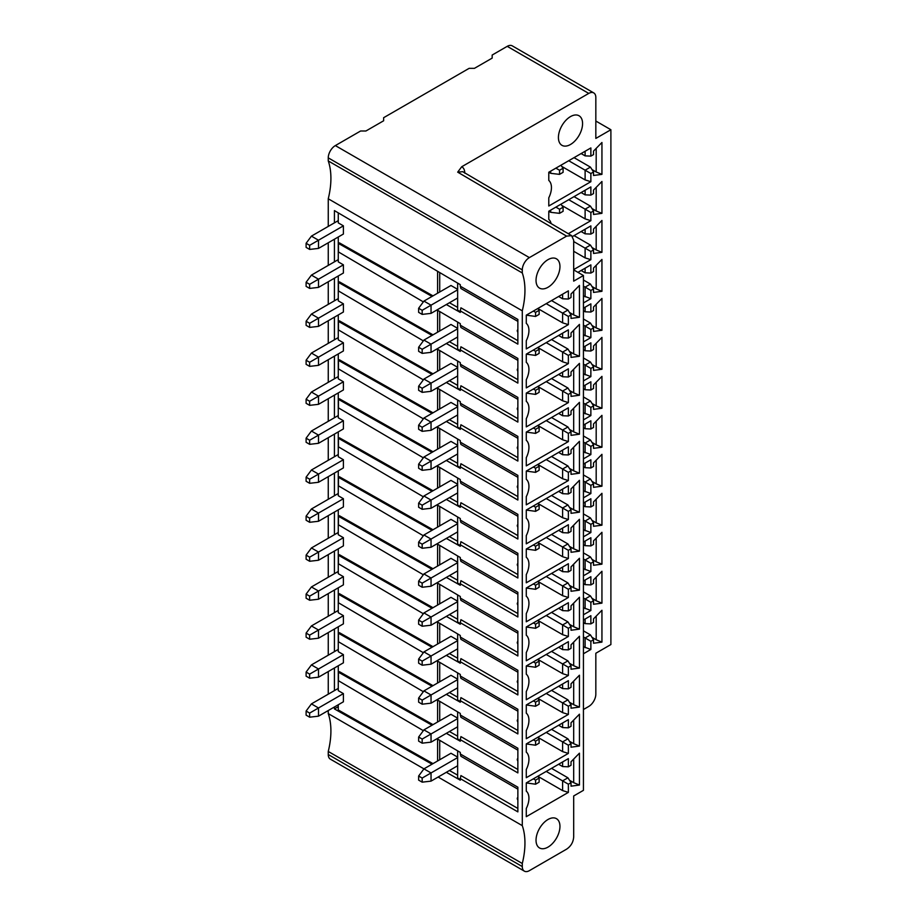 <?xml version="1.0" encoding="UTF-8"?>
<svg xmlns="http://www.w3.org/2000/svg" width="917" height="917" viewBox="0 0 917 917"><rect width="100%" height="100%" fill="white"/><g stroke="black" fill="none" stroke-linecap="round" stroke-linejoin="round"><path stroke-width="1.38" d="M438.12 777.043L522.289 825.632L522.289 310.817L328.252 198.783L328.252 226.407M328.252 242.776L328.252 265.391M328.252 281.76L328.252 304.375M328.252 320.744L328.252 343.348M328.252 359.716L328.252 382.332M328.252 398.7L328.252 421.316M328.252 437.684L328.252 460.288M328.252 476.657L328.252 499.272M328.252 515.641L328.252 538.256M328.252 554.625L328.252 577.229M328.252 593.597L328.252 616.213M328.252 632.581L328.252 655.185M328.252 671.565L328.252 694.169M328.252 710.537L328.252 713.609L423.941 768.859L450.969 753.258L457.64 757.11M432.996 295.87L339.416 242.867L338.442 243.429L338.442 251.946L423.345 301.899M338.442 243.429L432.022 296.432M446.338 304.536L460.277 312.422L460.277 310.874L517.864 344.127L517.864 319.448L460.277 286.207L460.277 284.648L334.418 210.601L334.418 222.854M338.27 706.686L334.418 708.91L334.418 706.984M334.418 690.616L334.418 668M334.418 651.632L334.418 629.028M334.418 612.659L334.418 590.044M334.418 573.675L334.418 551.06M334.418 534.691L334.418 512.087M334.418 495.719L334.418 473.103M334.418 456.735L334.418 434.119M334.418 417.751L334.418 395.147M334.418 378.778L334.418 356.163M334.418 339.794L334.418 317.179M334.418 300.81L334.418 278.206M334.418 261.838L334.418 239.222M334.418 708.91L432.022 764.193M446.338 772.297L460.277 780.184L460.277 778.636L517.864 811.877L517.864 787.21L460.277 753.969L460.919 756.273L517.864 789.147M436.996 738.712L460.277 752.41L460.277 753.969M423.345 730.677L338.442 680.723L338.442 672.218L432.022 725.209M446.338 733.313L460.277 741.211L460.277 739.652L517.864 772.905L517.864 748.238L460.277 714.985L460.919 717.289L517.864 750.175M436.996 699.728L460.277 713.426L460.277 714.985M423.345 691.705L338.442 641.751L338.442 633.234L432.022 686.225M446.338 694.341L460.277 702.227L460.277 700.668L517.864 733.921L517.864 709.254L460.277 676.001L460.919 678.316L517.864 711.191M436.996 660.756L460.277 674.453L460.277 676.001M423.345 652.721L338.442 602.767L338.442 594.25L432.022 647.253M446.338 655.357L460.277 663.243L460.277 661.696L517.864 694.937L517.864 670.27L460.277 637.028L460.919 639.332L517.864 672.207M436.996 621.772L460.277 635.47L460.277 637.028M423.345 613.737L338.442 563.783L338.442 555.278L432.022 608.269M446.338 616.373L460.277 624.271L460.277 622.712L517.864 655.964L517.864 631.297L460.277 598.044L460.919 600.348L517.864 633.234M436.996 582.788L460.277 596.486L460.277 598.044M423.345 574.764L338.442 524.811L338.442 516.294L432.022 569.297M446.338 577.401L460.277 585.287L460.277 583.728L517.864 616.981L517.864 592.313L460.277 559.061L460.919 561.376L517.864 594.25M436.996 543.815L460.277 557.513L460.277 559.061M423.345 535.78L338.442 485.827L338.442 477.31L432.022 530.313M446.338 538.417L460.277 546.303L460.277 544.755L517.864 577.997L517.864 553.329L460.277 520.088L460.919 522.392L517.864 555.266M436.996 504.831L460.277 518.529L460.277 520.088M423.345 496.796L338.442 446.843L338.442 438.337L432.022 491.329M446.338 499.433L460.277 507.33L460.277 505.771L517.864 539.024L517.864 514.357L460.277 481.104L460.919 483.408L517.864 516.294M436.996 465.847L460.277 479.545L460.277 481.104M423.345 457.824L338.442 407.87L338.442 399.353L432.022 452.356M446.338 460.46L460.277 468.346L460.277 466.787L517.864 500.04L517.864 475.373L460.277 442.12L460.919 444.436L517.864 477.31M436.996 426.875L460.277 440.573L460.277 442.12M423.345 418.84L338.442 368.886L338.442 360.37L432.022 413.372M446.338 421.476L460.277 429.362L460.277 427.815L517.864 461.056L517.864 436.389L460.277 403.148L460.919 405.452L517.864 438.326M436.996 387.891L460.277 401.589L460.277 403.148M423.345 379.867L338.442 329.902L338.442 321.397L432.022 374.388M446.338 382.492L460.277 390.39L460.277 388.831L517.864 422.084L517.864 397.416L460.277 364.164L460.919 366.468L517.864 399.353M436.996 348.907L460.277 362.605L460.277 364.164M423.345 340.883L338.442 290.93L338.442 282.413L432.022 335.416M446.338 343.52L460.277 351.406L460.277 349.847L517.864 383.1L517.864 358.432L460.277 325.18L460.919 327.495L517.864 360.37M436.996 309.935L460.277 323.632L460.277 325.18M457.64 346.374L449.433 341.732M439.713 311.528L439.713 330.968M457.64 328.802L431.036 344.173L423.941 340.081L450.969 324.469L457.64 328.332M457.64 336.986L431.036 352.357L431.036 344.173L422.175 349.285L418.633 347.234L423.941 340.081M431.036 352.357L422.175 353.377L422.175 349.285M418.633 347.234L418.633 351.326L422.175 353.377M457.64 322.085L457.64 349.182L460.277 350.672M432.996 334.843L339.416 281.851L338.442 282.413M517.348 370.204A2.82 2.82 0 0 0 517.864 371.236A1.742 1.009 60 0 1 517.348 370.204A1.742 1.009 60 0 1 517.864 368.817M517.864 379.672L460.919 346.798L460.277 349.847M338.27 236.999L338.27 261.861L343.405 264.83L343.405 273.014L318.508 287.388L318.508 279.204L311.425 275.111L338.27 259.614M343.405 234.03L343.405 225.846L318.508 240.22L318.508 248.404L343.405 234.03M338.27 212.859L338.27 222.877L343.405 225.846M437.592 293.222L437.592 271.306M437.592 310.278L437.592 332.195M437.592 349.262L437.592 371.179M432.996 373.827L339.416 320.835L338.442 321.397M437.592 388.246L437.592 410.163M432.996 412.81L339.416 359.808L338.442 360.37M437.592 427.219L437.592 449.135M432.996 451.783L339.416 398.792L338.442 399.353M437.592 466.203L437.592 488.119M432.996 490.767L339.416 437.776L338.442 438.337M437.592 505.187L437.592 527.103M432.996 529.751L339.416 476.748L338.442 477.31M437.592 544.159L437.592 566.076M432.996 568.723L339.416 515.732L338.442 516.294M437.592 583.143L437.592 605.06M432.996 607.707L339.416 554.716L338.442 555.278M437.592 622.127L437.592 644.043M432.996 646.691L339.416 593.689L338.442 594.25M437.592 661.1L437.592 683.016M432.996 685.664L339.416 632.673L338.442 633.234M437.592 700.084L437.592 722M432.996 724.648L339.416 671.657L338.442 672.218M437.592 739.068L437.592 760.972M432.996 763.632L338.27 709.976L338.27 704.76M338.27 665.776L338.27 690.639L343.405 693.607L343.405 701.792L318.508 716.166L318.508 707.981L311.425 703.889L338.27 688.392M338.27 626.804L338.27 651.666L343.405 654.623L343.405 662.808L318.508 677.182L318.508 668.997L311.425 664.905L338.27 649.408M338.27 587.82L338.27 612.682L343.405 615.651L343.405 623.835L318.508 638.209L318.508 630.025L311.425 625.933L338.27 610.435M338.27 548.836L338.27 573.698L343.405 576.667L343.405 584.851L318.508 599.225L318.508 591.041L311.425 586.949L338.27 571.451M338.27 509.863L338.27 534.726L343.405 537.683L343.405 545.867L318.508 560.241L318.508 552.057L311.425 547.965L338.27 532.468M338.27 470.88L338.27 495.742L343.405 498.71L343.405 506.895L318.508 521.269L318.508 513.084L311.425 508.992L338.27 493.495M338.27 431.896L338.27 456.758L343.405 459.726L343.405 467.911L318.508 482.285L318.508 474.1L311.425 470.008L338.27 454.511M338.27 392.923L338.27 417.785L343.405 420.743L343.405 428.927L318.508 443.312L318.508 435.117L311.425 431.024L338.27 415.527M338.27 353.939L338.27 378.801L343.405 381.77L343.405 389.954L318.508 404.328L318.508 396.144L311.425 392.052L338.27 376.555M338.27 314.955L338.27 339.817L343.405 342.786L343.405 350.97L318.508 365.344L318.508 357.16L311.425 353.068L338.27 337.571M338.27 275.983L338.27 300.845L343.405 303.802L343.405 311.998L318.508 326.372L318.508 318.188L311.425 314.084L338.27 298.587M338.27 220.63L311.425 236.127L318.508 240.22L309.648 245.332L309.648 249.424L306.106 247.384L306.106 243.292L309.648 245.332M311.425 236.127L306.106 243.292M309.648 249.424L318.508 248.404M343.405 264.83L309.648 284.316L306.106 282.276L311.425 275.111M306.106 282.276L306.106 286.368L309.648 288.408L309.648 284.316M318.508 287.388L309.648 288.408M343.405 303.802L309.648 323.3L306.106 321.248L311.425 314.084M306.106 321.248L306.106 325.34L309.648 327.392L309.648 323.3M318.508 326.372L309.648 327.392M343.405 342.786L309.648 362.272L306.106 360.232L311.425 353.068M306.106 360.232L306.106 364.324L309.648 366.364L309.648 362.272M318.508 365.344L309.648 366.364M343.405 381.77L309.648 401.256L306.106 399.216L311.425 392.052M306.106 399.216L306.106 403.308L309.648 405.348L309.648 401.256M318.508 404.328L309.648 405.348M343.405 420.743L309.648 440.24L306.106 438.188L311.425 431.024M306.106 438.188L306.106 442.281L309.648 444.332L309.648 440.24M318.508 443.312L309.648 444.332M343.405 459.726L309.648 479.213L306.106 477.172L311.425 470.008M306.106 477.172L306.106 481.265L309.648 483.305L309.648 479.213M318.508 482.285L309.648 483.305M343.405 498.71L309.648 518.197L306.106 516.156L311.425 508.992M306.106 516.156L306.106 520.248L309.648 522.289L309.648 518.197M318.508 521.269L309.648 522.289M343.405 537.683L309.648 557.181L306.106 555.129L311.425 547.965M306.106 555.129L306.106 559.221L309.648 561.273L309.648 557.181M318.508 560.241L309.648 561.273M343.405 576.667L309.648 596.153L306.106 594.113L311.425 586.949M306.106 594.113L306.106 598.205L309.648 600.245L309.648 596.153M318.508 599.225L309.648 600.245M343.405 615.651L309.648 635.137L306.106 633.097L311.425 625.933M306.106 633.097L306.106 637.189L309.648 639.229L309.648 635.137M318.508 638.209L309.648 639.229M343.405 654.623L309.648 674.121L306.106 672.069L311.425 664.905M306.106 672.069L306.106 676.161L309.648 678.213L309.648 674.121M318.508 677.182L309.648 678.213M343.405 693.607L309.648 713.094L306.106 711.053L311.425 703.889M306.106 711.053L306.106 715.145L309.648 717.186L309.648 713.094M318.508 716.166L309.648 717.186M457.64 307.39L449.433 302.748M439.713 272.555L439.713 291.984M457.64 289.818L431.036 305.189L423.941 301.097L450.969 285.496L457.64 289.348M423.941 301.097L418.633 308.261L422.175 310.301L431.036 305.189L431.036 313.373L457.64 298.002M422.175 310.301L422.175 314.393L431.036 313.373M418.633 308.261L418.633 312.353L422.175 314.393M457.64 283.101L457.64 310.198L460.277 311.688M517.864 321.386L460.919 288.511L460.277 286.207M517.864 329.833A1.742 1.009 -120 0 0 517.348 331.22A1.742 1.009 -120 0 0 517.864 332.252A2.82 2.82 0 0 1 517.348 331.22M517.864 340.7L460.919 307.814L460.277 310.874M457.64 775.152L449.433 770.509M457.64 750.863L457.64 777.96L460.277 779.45M439.713 740.317L439.713 759.746M457.64 757.58L431.036 772.951L423.941 768.859L418.633 776.023L418.633 780.115L422.175 782.155L422.175 778.063L431.036 772.951L431.036 781.135L422.175 782.155M422.175 778.063L418.633 776.023M457.64 765.764L431.036 781.135M457.64 736.179L449.433 731.525M457.64 711.879L457.64 738.987L460.277 740.466M439.713 701.333L439.713 720.773M457.64 718.607L431.036 733.967L423.941 729.875L450.969 714.274L457.64 718.126M457.64 726.791L431.036 742.151L431.036 733.967L422.175 739.079L418.633 737.039L423.941 729.875M431.036 742.151L422.175 743.171L422.175 739.079M418.633 737.039L418.633 741.131L422.175 743.171M457.64 697.195L449.433 692.541M457.64 672.906L457.64 700.003L460.277 701.494M439.713 662.349L439.713 681.789M457.64 679.623L431.036 694.983L423.941 690.891L450.969 675.29L457.64 679.153M457.64 687.807L431.036 703.167L431.036 694.983L422.175 700.107L418.633 698.055L423.941 690.891M431.036 703.167L422.175 704.199L422.175 700.107M418.633 698.055L418.633 702.147L422.175 704.199M457.64 658.211L449.433 653.569M457.64 633.922L457.64 661.019L460.277 662.51M439.713 623.377L439.713 642.806M457.64 640.639L431.036 656.01L423.941 651.918L450.969 636.318L457.64 640.169M457.64 648.823L431.036 664.195L431.036 656.01L422.175 661.123L418.633 659.082L423.941 651.918M431.036 664.195L422.175 665.215L422.175 661.123M418.633 659.082L418.633 663.174L422.175 665.215M457.64 619.239L449.433 614.585M457.64 594.938L457.64 622.047L460.277 623.526M439.713 584.393L439.713 603.833M457.64 601.667L431.036 617.026L423.941 612.934L450.969 597.334L457.64 601.185M457.64 609.851L431.036 625.211L431.036 617.026L422.175 622.139L418.633 620.098L423.941 612.934M431.036 625.211L422.175 626.231L422.175 622.139M418.633 620.098L418.633 624.19L422.175 626.231M457.64 580.255L449.433 575.601M457.64 555.966L457.64 583.063L460.277 584.553M439.713 545.409L439.713 564.849M457.64 562.683L431.036 578.042L423.941 573.95L450.969 558.35L457.64 562.213M457.64 570.867L431.036 586.238L431.036 578.042L422.175 583.166L418.633 581.114L423.941 573.95M431.036 586.238L422.175 587.258L422.175 583.166M418.633 581.114L418.633 585.206L422.175 587.258M457.64 541.271L449.433 536.628M457.64 516.982L457.64 544.079L460.277 545.569M439.713 506.436L439.713 525.865M457.64 523.699L431.036 539.07L423.941 534.978L450.969 519.377L457.64 523.229M457.64 531.883L431.036 547.254L431.036 539.07L422.175 544.182L418.633 542.142L423.941 534.978M431.036 547.254L422.175 548.274L422.175 544.182M418.633 542.142L418.633 546.234L422.175 548.274M457.64 502.298L449.433 497.644M457.64 477.998L457.64 505.107L460.277 506.585M439.713 467.452L439.713 486.893M457.64 484.726L431.036 500.086L423.941 495.994L450.969 480.393L457.64 484.245M457.64 492.91L431.036 508.27L431.036 500.086L422.175 505.198L418.633 503.158L423.941 495.994M431.036 508.27L422.175 509.29L422.175 505.198M418.633 503.158L418.633 507.25L422.175 509.29M457.64 463.314L449.433 458.66M457.64 439.025L457.64 466.123L460.277 467.613M439.713 428.468L439.713 447.909M457.64 445.742L431.036 461.102L423.941 457.01L450.969 441.409L457.64 445.272M457.64 453.926L431.036 469.298L431.036 461.102L422.175 466.226L418.633 464.174L423.941 457.01M431.036 469.298L422.175 470.318L422.175 466.226M418.633 464.174L418.633 468.266L422.175 470.318M457.64 424.33L449.433 419.688M457.64 400.041L457.64 427.139L460.277 428.629M439.713 389.496L439.713 408.925M457.64 406.758L431.036 422.129L423.941 418.037L450.969 402.437L457.64 406.288M457.64 414.942L431.036 430.314L431.036 422.129L422.175 427.242L418.633 425.201L423.941 418.037M431.036 430.314L422.175 431.334L422.175 427.242M418.633 425.201L418.633 429.294L422.175 431.334M457.64 385.358L449.433 380.704M457.64 361.057L457.64 388.166L460.277 389.645M439.713 350.512L439.713 369.952M457.64 367.786L431.036 383.146L423.941 379.053L450.969 363.453L457.64 367.304M457.64 375.97L431.036 391.33L431.036 383.146L422.175 388.258L418.633 386.217L423.941 379.053M431.036 391.33L422.175 392.35L422.175 388.258M418.633 386.217L418.633 390.31L422.175 392.35M517.348 409.188A2.82 2.82 0 0 0 517.864 410.208A1.742 1.009 60 0 1 517.348 409.188A1.742 1.009 60 0 1 517.864 407.79M517.864 418.656L460.919 385.782L460.277 388.831M517.348 448.161A2.82 2.82 0 0 0 517.864 449.192A1.742 1.009 60 0 1 517.348 448.161A1.742 1.009 60 0 1 517.864 446.774M517.864 457.64L460.919 424.754L460.277 427.815M517.348 487.145A2.82 2.82 0 0 0 517.864 488.176A1.742 1.009 60 0 1 517.348 487.145A1.742 1.009 60 0 1 517.864 485.758M517.864 496.613L460.919 463.738L460.277 466.787M517.348 526.129A2.82 2.82 0 0 0 517.864 527.149A1.742 1.009 60 0 1 517.348 526.129A1.742 1.009 60 0 1 517.864 524.73M517.864 535.597L460.919 502.722L460.277 505.771M517.348 565.101A2.82 2.82 0 0 0 517.864 566.133A1.742 1.009 60 0 1 517.348 565.101A1.742 1.009 60 0 1 517.864 563.714M517.864 574.569L460.919 541.695L460.277 544.755M517.348 604.085A2.82 2.82 0 0 0 517.864 605.117A1.742 1.009 60 0 1 517.348 604.085A1.742 1.009 60 0 1 517.864 602.698M517.864 613.553L460.919 580.679L460.277 583.728M517.348 643.069A2.82 2.82 0 0 0 517.864 644.089A1.742 1.009 60 0 1 517.348 643.069A1.742 1.009 60 0 1 517.864 641.671M517.864 652.537L460.919 619.663L460.277 622.712M517.348 682.042A2.82 2.82 0 0 0 517.864 683.073A1.742 1.009 60 0 1 517.348 682.042A1.742 1.009 60 0 1 517.864 680.655M517.864 691.51L460.919 658.635L460.277 661.696M517.864 722.046A1.742 1.009 60 0 1 517.348 721.026A1.742 1.009 60 0 1 517.864 719.639M517.864 730.494L460.919 697.619L460.277 700.668M517.348 759.998A2.82 2.82 0 0 0 517.864 761.03A1.742 1.009 60 0 1 517.348 759.998A1.742 1.009 60 0 1 517.864 758.611M517.864 769.478L460.919 736.603L460.277 739.652M517.348 798.982A2.82 2.82 0 0 0 517.864 800.014A1.742 1.009 60 0 1 517.348 798.982A1.742 1.009 60 0 1 517.864 797.595M517.864 808.45L460.919 775.576L460.277 778.636M464.77 173.164C464.724 169.977 463.715 167.834 461.721 166.745L588.748 93.408A10.03 5.789 -60 0 1 593.758 92.915L512.248 45.85A10.03 5.789 120 0 0 507.227 46.343L492.165 55.043L492.165 58.115L474.444 68.339L469.137 68.339L383.627 117.708L383.627 120.78L365.906 131.005L360.599 131.005L335.347 145.585A10.03 5.789 120 0 0 328.252 157.862L328.252 160.934A73.36 42.354 -60 0 1 328.252 198.783M328.252 713.609A73.36 42.354 -60 0 1 328.252 751.459L328.252 754.531A10.03 5.789 120 0 0 330.326 759.127L524.375 871.15A10.03 5.789 -60 0 1 522.289 866.565L522.289 863.493A73.36 42.354 120 0 0 522.289 825.632M583.43 709.517L588.748 706.445A10.03 5.789 -60 0 0 595.832 694.169L595.832 653.248L610.894 644.548L610.894 129.733L595.832 121.033M593.758 92.915A10.03 5.789 -60 0 1 595.832 97.5L595.832 138.421L610.894 129.733M548.79 172.236L548.79 180.443A16.919 9.766 -60 0 1 549.547 181.211A16.919 9.766 -60 0 1 548.79 197.797L548.79 206.004L590.869 181.704L590.869 173.519L593.528 171.983L593.528 175.479L601.942 174.368L601.942 142.49L593.528 151.087L593.528 154.595L590.869 156.119L590.869 147.935L548.79 172.236L550.693 173.336L559.553 174.368L563.095 172.316L563.095 168.224L560.895 165.255M568.322 233.697L590.869 220.676L590.869 212.492L593.528 210.967L593.528 214.463L601.942 213.34L596.188 210.967L596.188 187.355M551.128 223.599A16.919 9.766 -60 0 0 549.547 220.195A16.919 9.766 -60 0 0 548.79 219.415L548.79 211.219L590.869 186.919L590.869 195.103L593.528 193.567L593.528 190.071L601.942 181.474L601.942 213.34M573.687 269.587L590.869 259.66L590.869 251.476L593.528 249.94L593.528 253.447L601.942 252.324L596.188 249.94L596.188 226.327M572.575 236.46L590.869 225.903L590.869 234.087L593.528 232.551L593.528 229.044L601.942 220.447L601.942 252.324M583.43 302.942L590.869 298.644L590.869 290.46L593.528 288.924L593.528 292.42L601.942 291.308L596.188 288.924L596.188 265.311M577.939 272.349L590.869 264.875L590.869 273.06L593.528 271.535L593.528 268.028L601.942 259.431L601.942 291.308M583.43 341.915L590.869 337.616L590.869 329.432L593.528 327.908L593.528 331.404L601.942 330.28L596.188 327.908L596.188 304.295M583.43 308.158L590.869 303.859L590.869 312.044L593.528 310.508L593.528 307.012L601.942 298.415L601.942 330.28M583.43 380.899L590.869 376.6L590.869 368.416L593.528 366.88L593.528 370.388L601.942 369.264L596.188 366.88L596.188 343.267M583.43 347.142L590.869 342.843L590.869 351.028L593.528 349.492L593.528 345.984L601.942 337.387L601.942 369.264M583.43 419.883L590.869 415.584L590.869 407.4L593.528 405.864L593.528 409.36L601.942 408.248L596.188 405.864L596.188 382.251M583.43 386.114L590.869 381.816L590.869 390L593.528 388.464L593.528 384.968L601.942 376.371L601.942 408.248M583.43 458.855L590.869 454.557L590.869 446.373L593.528 444.848L593.528 448.344L601.942 447.221L596.188 444.848L596.188 421.235M583.43 425.098L590.869 420.8L590.869 428.984L593.528 427.448L593.528 423.952L601.942 415.355L601.942 447.221M583.43 497.839L590.869 493.541L590.869 485.357L593.528 483.821L593.528 487.328L601.942 486.205L596.188 483.821L596.188 460.208M583.43 464.082L590.869 459.784L590.869 467.968L593.528 466.432L593.528 462.925L601.942 454.328L601.942 486.205M583.43 536.823L590.869 532.525L590.869 524.341L593.528 522.805L593.528 526.301L601.942 525.189L596.188 522.805L596.188 499.192M583.43 503.055L590.869 498.756L590.869 506.941L593.528 505.405L593.528 501.908L601.942 493.312L601.942 525.189M583.43 575.796L590.869 571.497L590.869 563.313L593.528 561.777L593.528 565.285L601.942 564.161L596.188 561.777L596.188 538.176M583.43 542.039L590.869 537.74L590.869 545.924L593.528 544.389L593.528 540.892L601.942 532.296L601.942 564.161M583.43 614.78L590.869 610.481L590.869 602.297L593.528 600.761L593.528 604.269L601.942 603.145L596.188 600.761L596.188 577.148M583.43 581.011L590.869 576.724L590.869 584.908L593.528 583.372L593.528 579.865L601.942 571.268L601.942 603.145M583.43 619.995L590.869 615.697L590.869 623.881L593.528 622.345L593.528 618.849L601.942 610.252L601.942 642.118L593.528 643.241L593.528 639.745L590.869 641.281L590.869 649.465L583.43 653.764M582.57 123.577A17.068 9.858 120 0 0 579.028 115.76A17.068 9.858 120 0 0 565.869 120.333A17.068 9.858 120 0 0 558.419 137.516A17.068 9.858 120 0 0 561.961 145.333A17.068 9.858 120 0 0 575.108 140.76A17.068 9.858 120 0 0 582.57 123.577M522.289 310.817A73.36 42.354 120 0 0 522.289 272.957L522.289 269.885A10.03 5.789 -60 0 1 529.384 257.608L566.591 236.127L571.623 235.646L573.687 240.22L573.687 281.141L583.43 275.513L583.43 790.339L573.687 795.967L573.687 836.889C573.32 842.138 570.959 846.231 566.591 849.165L529.384 870.657A10.03 5.789 -60 0 1 524.375 871.15M461.721 166.745L457.686 172.144L566.591 236.127M573.687 269.896L583.43 275.513M526.278 315.161L526.278 323.357A16.919 9.766 -60 0 1 527.034 324.137A16.919 9.766 -60 0 1 526.278 340.723L526.278 348.93L568.368 324.629L568.368 316.445L571.027 314.909L571.027 318.405L579.441 317.293L579.441 285.416L571.027 294.013L571.027 297.509L568.368 299.045L568.368 290.861L526.278 315.161L535.585 316.445L535.585 312.353L539.127 310.301L539.127 314.393L535.585 316.445M527.034 363.109A16.919 9.766 -60 0 0 526.278 362.341L526.278 354.145L568.368 329.845L568.368 338.029L571.027 336.493L571.027 332.997L579.441 324.389L579.441 356.266L571.027 357.389L571.027 353.882L568.368 355.418L568.368 363.602L526.278 387.902L526.278 379.707A16.919 9.766 -60 0 0 527.034 363.109L526.278 362.192M527.034 402.093A16.919 9.766 -60 0 0 526.278 401.325L526.278 393.118L568.368 368.829L568.368 377.013L571.027 375.477L571.027 371.97L579.441 363.373L579.441 395.25L571.027 396.373L571.027 392.866L568.368 394.402L568.368 402.586L526.278 426.886L526.278 418.679A16.919 9.766 -60 0 0 527.034 402.093L526.278 401.176M527.034 441.077A16.919 9.766 -60 0 0 526.278 440.298L526.278 432.102L568.368 407.801L568.368 415.986L571.027 414.45L571.027 410.954L579.441 402.357L579.441 434.222L571.027 435.346L571.027 431.85L568.368 433.386L568.368 441.57L526.278 465.87L526.278 457.663A16.919 9.766 -60 0 0 527.034 441.077L526.278 440.149M527.034 480.05A16.919 9.766 -60 0 0 526.278 479.282L526.278 471.086L568.368 446.785L568.368 454.97L571.027 453.434L571.027 449.938L579.441 441.329L579.441 473.206L571.027 474.33L571.027 470.822L568.368 472.358L568.368 480.542L526.278 504.843L526.278 496.647A16.919 9.766 -60 0 0 527.034 480.05L526.278 479.132M527.034 519.033A16.919 9.766 -60 0 0 526.278 518.265L526.278 510.058L568.368 485.769L568.368 493.954L571.027 492.418L571.027 488.91L579.441 480.313L579.441 512.19L571.027 513.314L571.027 509.806L568.368 511.342L568.368 519.526L526.278 543.827L526.278 535.62A16.919 9.766 -60 0 0 527.034 519.033L526.278 518.116M527.034 558.017A16.919 9.766 -60 0 0 526.278 557.238L526.278 549.042L568.368 524.742L568.368 532.926L571.027 531.39L571.027 527.894L579.441 519.297L579.441 551.163L571.027 552.286L571.027 548.79L568.368 550.326L568.368 558.51L526.278 582.799L526.278 574.604A16.919 9.766 -60 0 0 527.034 558.017L526.278 557.089M527.034 596.99A16.919 9.766 -60 0 0 526.278 596.222L526.278 588.026L568.368 563.726L568.368 571.91L571.027 570.374L571.027 566.878L579.441 558.27L579.441 590.147L571.027 591.27L571.027 587.763L568.368 589.299L568.368 597.483L526.278 621.783L526.278 613.588A16.919 9.766 -60 0 0 527.034 596.99L526.278 596.073M527.034 635.974A16.919 9.766 -60 0 0 526.278 635.206L526.278 626.999L568.368 602.71L568.368 610.894L571.027 609.358L571.027 605.85L579.441 597.254L579.441 629.131L571.027 630.254L571.027 626.747L568.368 628.283L568.368 636.467L526.278 660.767L526.278 652.56A16.919 9.766 -60 0 0 527.034 635.974L526.278 635.057M527.034 674.958A16.919 9.766 -60 0 0 526.278 674.178L526.278 665.983L568.368 641.682L568.368 649.866L571.027 648.33L571.027 644.834L579.441 636.238L579.441 668.103L571.027 669.227L571.027 665.731L568.368 667.267L568.368 675.451L526.278 699.74L526.278 691.544A16.919 9.766 -60 0 0 527.034 674.958L526.278 674.029M527.034 713.93A16.919 9.766 -60 0 0 526.278 713.162L526.278 704.967L568.368 680.666L568.368 688.85L571.027 687.314L571.027 683.807L579.441 675.21L579.441 707.087L571.027 708.211L571.027 704.703L568.368 706.239L568.368 714.423L526.278 738.724L526.278 730.528A16.919 9.766 -60 0 0 527.034 713.93L526.278 713.013M527.034 752.914A16.919 9.766 -60 0 0 526.278 752.146L526.278 743.939L568.368 719.65L568.368 727.834L571.027 726.298L571.027 722.791L579.441 714.194L579.441 746.071L571.027 747.195L571.027 743.687L568.368 745.223L568.368 753.407L526.278 777.708L526.278 769.501A16.919 9.766 -60 0 0 527.034 752.914L526.278 751.997M536.032 840.213A16.919 9.766 120 0 0 539.528 847.961A16.919 9.766 120 0 0 552.561 843.434A16.919 9.766 120 0 0 559.955 826.4A16.919 9.766 120 0 0 556.447 818.663A16.919 9.766 120 0 0 543.414 823.191A16.919 9.766 120 0 0 536.032 840.213M527.034 791.898A16.919 9.766 -60 0 0 526.278 791.119L526.278 782.923L568.368 758.623L568.368 766.807L571.027 765.271L571.027 761.775L579.441 753.178L579.441 785.044L571.027 786.167L571.027 782.671L568.368 784.207L568.368 792.391L526.278 816.68L526.278 808.485A16.919 9.766 -60 0 0 527.034 791.898L526.278 790.97M559.955 266.56A16.919 9.766 120 0 0 556.447 258.823A16.919 9.766 120 0 0 543.414 263.351A16.919 9.766 120 0 0 536.032 280.373A16.919 9.766 120 0 0 539.528 288.121A16.919 9.766 120 0 0 552.561 283.594A16.919 9.766 120 0 0 559.955 266.56M539.127 310.301L537.798 308.513L562.602 322.841L568.368 324.629M546.211 303.653L562.602 313.121L562.602 322.841M551.53 300.581L567.921 310.049L562.602 313.121L568.368 316.445M558.625 296.489L562.602 298.793L562.602 294.185M568.368 299.045L562.602 298.793M573.687 291.297L573.687 314.909L579.441 317.293M569.48 312.479L573.687 314.909M567.921 310.049L571.027 314.909M533.373 311.069L535.585 312.353M526.278 354.145L535.585 355.418L539.127 353.377L539.127 349.285L537.798 347.497L562.602 361.814L568.368 363.602M558.625 335.473L562.602 337.777L568.368 338.029M562.602 337.777L562.602 333.169M579.441 356.266L573.687 353.882L573.687 330.28M569.48 351.452L573.687 353.882M551.53 339.565L567.921 349.022L571.027 353.882M562.602 361.814L562.602 352.094L568.368 355.418M546.211 342.637L562.602 352.094L567.921 349.022M533.373 350.053L535.585 351.326L535.585 355.418M539.127 349.285L535.585 351.326M526.278 393.118L535.585 394.402L539.127 392.35L539.127 388.258L537.798 386.47L562.602 400.798L568.368 402.586M558.625 374.457L562.602 376.749L568.368 377.013M562.602 376.749L562.602 372.153M579.441 395.25L573.687 392.866L573.687 369.253M569.48 390.436L573.687 392.866M551.53 378.549L567.921 388.006L571.027 392.866M562.602 400.798L562.602 391.078L568.368 394.402M546.211 381.61L562.602 391.078L567.921 388.006M533.373 389.026L535.585 390.31L535.585 394.402M539.127 388.258L535.585 390.31M526.278 432.102L535.585 433.386L539.127 431.334L539.127 427.242L537.798 425.454L562.602 439.782L568.368 441.57M558.625 413.429L562.602 415.733L568.368 415.986M562.602 415.733L562.602 411.125M579.441 434.222L573.687 431.85L573.687 408.237M569.48 429.42L573.687 431.85M551.53 417.522L567.921 426.99L571.027 431.85M562.602 439.782L562.602 430.062L568.368 433.386M546.211 420.594L562.602 430.062L567.921 426.99M533.373 428.01L535.585 429.294L535.585 433.386M539.127 427.242L535.585 429.294M526.278 471.086L535.585 472.358L539.127 470.318L539.127 466.226L537.798 464.438L562.602 478.754L568.368 480.542M558.625 452.413L562.602 454.717L568.368 454.97M562.602 454.717L562.602 450.109M579.441 473.206L573.687 470.822L573.687 447.221M569.48 468.392L573.687 470.822M551.53 456.506L567.921 465.962L571.027 470.822M562.602 478.754L562.602 469.034L568.368 472.358M546.211 459.577L562.602 469.034L567.921 465.962M533.373 466.994L535.585 468.266L535.585 472.358M539.127 466.226L535.585 468.266M526.278 510.058L535.585 511.342L539.127 509.29L539.127 505.198L537.798 503.41L562.602 517.738L568.368 519.526M558.625 491.386L562.602 493.69L568.368 493.954M562.602 493.69L562.602 489.093M579.441 512.19L573.687 509.806L573.687 486.193M569.48 507.376L573.687 509.806M551.53 495.489L567.921 504.946L571.027 509.806M562.602 517.738L562.602 508.018L568.368 511.342M546.211 498.55L562.602 508.018L567.921 504.946M533.373 505.966L535.585 507.25L535.585 511.342M539.127 505.198L535.585 507.25M526.278 549.042L535.585 550.326L539.127 548.274L539.127 544.182L537.798 542.394L562.602 556.711L568.368 558.51M558.625 530.37L562.602 532.674L568.368 532.926M562.602 532.674L562.602 528.066M579.441 551.163L573.687 548.79L573.687 525.177M569.48 546.36L573.687 548.79M551.53 534.462L567.921 543.93L571.027 548.79M562.602 556.711L562.602 547.002L568.368 550.326M546.211 537.534L562.602 547.002L567.921 543.93M533.373 544.95L535.585 546.234L535.585 550.326M539.127 544.182L535.585 546.234M526.278 588.026L535.585 589.299L539.127 587.258L539.127 583.166L537.798 581.378L562.602 595.695L568.368 597.483M558.625 569.354L562.602 571.658L568.368 571.91M562.602 571.658L562.602 567.05M579.441 590.147L573.687 587.763L573.687 564.161M569.48 585.333L573.687 587.763M551.53 573.446L567.921 582.903L571.027 587.763M562.602 595.695L562.602 585.974L568.368 589.299M546.211 576.518L562.602 585.974L567.921 582.903M533.373 583.934L535.585 585.206L535.585 589.299M539.127 583.166L535.585 585.206M526.278 626.999L535.585 628.283L539.127 626.231L539.127 622.139L537.798 620.351L562.602 634.679L568.368 636.467M558.625 608.326L562.602 610.63L568.368 610.894M562.602 610.63L562.602 606.034M579.441 629.131L573.687 626.747L573.687 603.134M569.48 624.317L573.687 626.747M551.53 612.418L567.921 621.886L571.027 626.747M562.602 634.679L562.602 624.958L568.368 628.283M546.211 615.49L562.602 624.958L567.921 621.886M533.373 622.907L535.585 624.19L535.585 628.283M539.127 622.139L535.585 624.19M526.278 665.983L535.585 667.267L539.127 665.215L539.127 661.123L537.798 659.334L562.602 673.651L568.368 675.451M558.625 647.31L562.602 649.614L568.368 649.866M562.602 649.614L562.602 645.006M579.441 668.103L573.687 665.731L573.687 642.118M569.48 663.3L573.687 665.731M551.53 651.402L567.921 660.87L571.027 665.731M562.602 673.651L562.602 663.942L568.368 667.267M546.211 654.474L562.602 663.942L567.921 660.87M533.373 661.891L535.585 663.174L535.585 667.267M539.127 661.123L535.585 663.174M526.278 704.967L535.585 706.239L539.127 704.199L539.127 700.107L537.798 698.318L562.602 712.635L568.368 714.423M558.625 686.294L562.602 688.598L568.368 688.85M562.602 688.598L562.602 683.99M579.441 707.087L573.687 704.703L573.687 681.102M569.48 702.273L573.687 704.703M551.53 690.386L567.921 699.843L571.027 704.703M562.602 712.635L562.602 702.915L568.368 706.239M546.211 693.458L562.602 702.915L567.921 699.843M533.373 700.875L535.585 702.147L535.585 706.239M539.127 700.107L535.585 702.147M526.278 743.939L535.585 745.223L539.127 743.171L539.127 739.079L537.798 737.291L562.602 751.619L568.368 753.407M558.625 725.267L562.602 727.571L568.368 727.834M562.602 727.571L562.602 722.974M579.441 746.071L573.687 743.687L573.687 720.074M569.48 741.257L573.687 743.687M551.53 729.359L567.921 738.827L571.027 743.687M562.602 751.619L562.602 741.899L568.368 745.223M546.211 732.431L562.602 741.899L567.921 738.827M533.373 739.847L535.585 741.131L535.585 745.223M539.127 739.079L535.585 741.131M522.289 863.493L328.252 751.459M526.278 782.923L535.585 784.207L539.127 782.155L539.127 778.063L537.798 776.275L562.602 790.592L568.368 792.391M558.625 764.251L562.602 766.555L568.368 766.807M562.602 766.555L562.602 761.947M579.441 785.044L573.687 782.671L573.687 759.058M569.48 780.241L573.687 782.671M551.53 768.343L567.921 777.811L571.027 782.671M568.368 784.207L562.602 780.871L567.921 777.811M562.602 790.592L562.602 780.871L546.211 771.415M533.373 778.831L535.585 780.115L535.585 784.207M539.127 778.063L535.585 780.115M328.252 160.934L522.289 272.957M585.115 151.259L585.115 155.867L590.869 156.119M581.126 153.563L585.115 155.867M596.188 148.371L596.188 171.983L601.942 174.368M591.981 169.553L596.188 171.983M574.042 157.655L590.433 167.123L585.115 170.195L585.115 179.915L590.869 181.704M568.723 160.727L590.869 173.519M590.433 167.123L593.528 171.983M561.766 166.435L585.115 179.915M555.874 168.143L559.553 170.264L563.095 168.224M559.553 170.264L559.553 174.368M550.693 171.135L550.693 173.336M561.766 205.408L585.115 218.888L590.869 220.676M568.723 199.711L585.115 209.168L590.433 206.107L593.528 210.967M585.115 218.888L585.115 209.168L590.869 212.492M574.042 196.639L590.433 206.107M581.126 192.547L585.115 194.851L585.115 190.243M590.869 195.103L585.115 194.851M591.981 208.537L596.188 210.967M560.895 204.227L563.095 207.208L563.095 211.3L559.553 213.34L550.693 212.32L548.79 211.219M563.095 207.208L559.553 209.248L559.553 213.34M555.874 207.127L559.553 209.248M550.693 212.32L550.693 210.119M573.687 251.269L585.115 257.872L590.869 259.66M573.687 241.549L585.115 248.152L590.433 245.08L593.528 249.94M585.115 257.872L585.115 248.152L590.869 251.476M574.042 235.623L590.433 245.08M581.126 231.531L585.115 233.824L585.115 229.227M590.869 234.087L585.115 233.824M591.981 247.51L596.188 249.94M583.43 295.882L590.869 298.644M583.43 286.161L585.115 287.136L590.433 284.064L593.528 288.924M585.115 296.856L585.115 287.136L590.869 290.46M583.43 280.017L590.433 284.064M581.126 270.504L585.115 272.808L585.115 268.2M590.869 273.06L585.115 272.808M591.981 286.494L596.188 288.924M583.43 334.854L590.869 337.616M583.43 325.145L585.115 326.108L590.433 323.048L593.528 327.908M585.115 335.828L585.115 326.108L590.869 329.432M583.43 319.001L590.433 323.048M583.43 310.817L585.115 311.791L585.115 307.184M590.869 312.044L585.115 311.791M591.981 325.478L596.188 327.908M583.43 373.838L590.869 376.6M583.43 364.118L585.115 365.092L590.433 362.02L593.528 366.88M585.115 374.812L585.115 365.092L590.869 368.416M583.43 357.985L590.433 362.02M583.43 349.801L585.115 350.764L585.115 346.168M590.869 351.028L585.115 350.764M591.981 364.45L596.188 366.88M583.43 412.822L590.869 415.584M583.43 403.102L585.115 404.076L590.433 401.004L593.528 405.864M585.115 413.796L585.115 404.076L590.869 407.4M583.43 396.958L590.433 401.004M583.43 388.774L585.115 389.748L585.115 385.14M590.869 390L585.115 389.748M591.981 403.434L596.188 405.864M583.43 451.794L590.869 454.557M583.43 442.086L585.115 443.049L590.433 439.988L593.528 444.848M585.115 452.769L585.115 443.049L590.869 446.373M583.43 435.942L590.433 439.988M583.43 427.758L585.115 428.732L585.115 424.124M590.869 428.984L585.115 428.732M591.981 442.418L596.188 444.848M583.43 490.778L590.869 493.541M583.43 481.058L585.115 482.033L590.433 478.961L593.528 483.821M585.115 491.753L585.115 482.033L590.869 485.357M583.43 474.926L590.433 478.961M583.43 466.742L585.115 467.704L585.115 463.108M590.869 467.968L585.115 467.704M591.981 481.391L596.188 483.821M583.43 529.762L590.869 532.525M583.43 520.042L585.115 521.016L590.433 517.945L593.528 522.805M585.115 530.737L585.115 521.016L590.869 524.341M583.43 513.898L590.433 517.945M583.43 505.714L585.115 506.688L585.115 502.08M590.869 506.941L585.115 506.688M591.981 520.375L596.188 522.805M583.43 568.735L590.869 571.497M583.43 559.015L585.115 559.989L590.433 556.928L593.528 561.777M585.115 569.709L585.115 559.989L590.869 563.313M583.43 552.882L590.433 556.928M583.43 544.698L585.115 545.672L585.115 541.064M590.869 545.924L585.115 545.672M591.981 559.359L596.188 561.777M583.43 607.719L590.869 610.481M583.43 597.999L585.115 598.973L590.433 595.901L593.528 600.761M585.115 608.693L585.115 598.973L590.869 602.297M583.43 591.866L590.433 595.901M583.43 583.682L585.115 584.645L585.115 580.048M590.869 584.908L585.115 584.645M591.981 598.331L596.188 600.761M583.43 646.703L590.869 649.465M583.43 636.983L585.115 637.957L590.433 634.885L583.43 630.839M585.115 647.677L585.115 637.957L590.869 641.281M583.43 622.654L585.115 623.629L585.115 619.021M590.869 623.881L585.115 623.629M601.942 642.118L596.188 639.745L596.188 616.132M591.981 637.315L596.188 639.745M593.528 639.745L590.433 634.885M588.748 93.408L507.227 46.343M335.347 145.585L529.384 257.608M457.686 172.144L462.684 171.685M328.252 754.531L522.289 866.565M522.289 269.885L328.252 157.862M517.348 721.026A2.82 2.82 0 0 0 517.864 722.057M527.034 324.137L526.278 323.208M462.718 171.662L571.623 235.646M549.547 181.211L548.79 180.294M549.547 220.195L548.79 219.266"/></g></svg>
